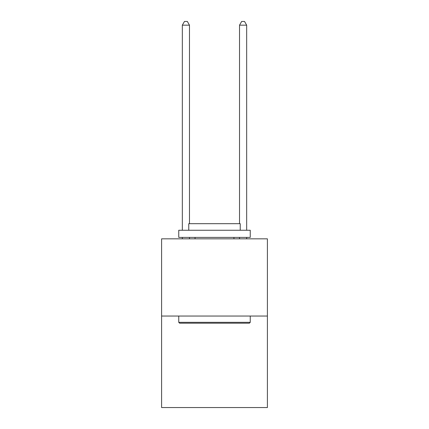 <?xml version="1.0" encoding="UTF-8"?>
<svg xmlns="http://www.w3.org/2000/svg" width="429" height="429" viewBox="0 0 429 429"><rect width="100%" height="100%" fill="white"/><g stroke="black" fill="none" stroke-linecap="round" stroke-linejoin="round"><path stroke-width="0.64" d="M267.401 316.044L267.401 238.835L161.599 238.835L161.599 407.55L267.401 407.55L267.401 316.044L161.599 316.044M249.388 323.193L179.612 323.193L178.754 322.335L250.246 322.335L249.388 323.193M178.754 230.255L250.246 230.255L250.246 237.403L178.754 237.403L178.754 230.255M240.235 230.255L240.235 223.681L188.765 223.681L188.765 230.255M178.754 316.044L178.754 322.335M250.246 316.044L250.246 322.335M195.056 237.403L195.056 238.835M233.944 237.403L233.944 238.835M189.479 223.681L189.479 25.166L182.33 25.166L182.33 230.255M182.33 237.403L182.33 238.835M189.479 237.403L189.479 238.835M182.33 25.166L184.475 21.45L187.334 21.45L189.479 25.166M246.67 238.835L246.67 237.403M246.67 230.255L246.67 25.166L239.521 25.166L239.521 223.681M239.521 238.835L239.521 237.403M239.521 25.166L241.666 21.45L244.525 21.45L246.67 25.166"/></g></svg>
